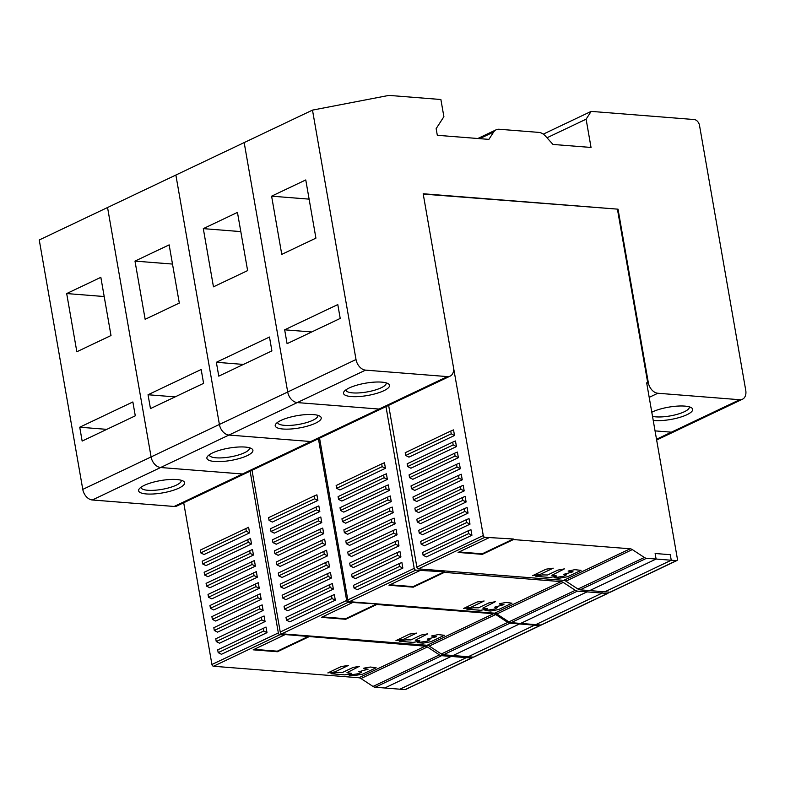 <?xml version="1.0" encoding="UTF-8"?>
<svg xmlns="http://www.w3.org/2000/svg" width="785" height="785" viewBox="0 0 785 785"><rect width="100%" height="100%" fill="white"/><g stroke="black" fill="none" stroke-linecap="round" stroke-linejoin="round"><path stroke-width="1.18" d="M591.154 111.391L694.215 119.546A5.838 4.053 -115.4 0 1 699.513 125.423L745.75 390.361A10.509 7.301 -115.4 0 1 742.463 399.231A10.509 7.301 -115.4 0 1 739.696 399.722L657.85 393.246A10.509 7.301 -115.4 0 1 648.312 382.648L618.04 209.173L423.174 193.758L453.445 367.243A10.509 7.301 -115.4 0 1 450.168 376.113L176.929 505.972A10.509 7.301 64.6 0 1 174.162 506.462L92.316 499.986A10.509 7.301 64.6 0 1 82.778 489.389L39.25 239.974L107.555 207.515L151.093 456.929A10.509 7.301 64.6 0 0 160.621 467.517L242.467 473.993A10.509 7.301 64.6 0 0 245.234 473.512A10.509 7.301 -115.4 0 1 242.467 473.993L310.781 441.533L228.935 435.057A10.509 7.301 -115.4 0 1 219.398 424.459L175.869 175.045L107.555 207.515L151.093 456.929L219.398 424.459A10.509 7.301 64.6 0 0 228.935 435.057L310.781 441.533A10.509 7.301 64.6 0 0 313.549 441.042A10.509 7.301 -115.4 0 1 310.781 441.533L379.086 409.063L297.24 402.587A10.509 7.301 -115.4 0 1 287.702 392L244.174 142.585L175.869 175.045L219.398 424.459L287.702 392A10.509 7.301 64.6 0 0 297.24 402.587L379.086 409.063A10.509 7.301 64.6 0 0 381.853 408.583A10.509 7.301 -115.4 0 1 379.086 409.063L447.391 376.604L365.555 370.127A10.509 7.301 -115.4 0 1 356.017 359.53L312.489 110.116L388.918 95.397L440.885 99.509L443.888 116.69L436.146 128.652L437.314 135.295L488.888 139.377L493.647 132.027A11.677 8.105 -115.4 0 1 496.13 129.8A11.677 8.105 -115.4 0 1 499.201 129.26L538.814 132.39A11.677 8.105 -115.4 0 1 545.506 136.129L552.993 144.45L591.036 147.452L586.11 119.192L591.154 111.391L543.289 134.137M247.226 455.643A23.354 6.241 170.1 0 0 251.71 448.716A23.354 6.241 170.1 0 0 245.087 447.058A23.354 6.241 170.1 0 0 212.588 452.906A23.354 6.241 170.1 0 0 207.505 456.428A23.354 6.241 170.1 0 0 219.339 461.609A23.354 6.241 170.1 0 0 247.226 455.643M169.148 244.871L179.304 303.069L145.146 319.299L134.991 261.101L169.148 244.871M203.59 383.355L150.465 408.602L148.041 394.747L201.176 369.5L203.59 383.355M172.494 264.064L134.991 261.101M175.114 396.886L148.041 394.747M209.271 454.8A20.439 5.466 170.1 0 0 209.291 455.015A20.439 5.466 170.1 0 0 216.14 457.822A20.439 5.466 170.1 0 0 244.577 452.7A20.439 5.466 170.1 0 0 249.551 447.99A20.439 5.466 170.1 0 0 249.502 447.784M656.515 439.257L671.391 432.182L655.053 430.887L671.391 432.182A10.509 7.301 64.6 0 0 674.158 431.701A10.509 7.301 -115.4 0 1 671.391 432.182L739.696 399.722M315.541 423.184A23.354 6.241 170.1 0 0 320.025 416.246A23.354 6.241 170.1 0 0 313.401 414.598A23.354 6.241 170.1 0 0 280.893 420.446A23.354 6.241 170.1 0 0 275.82 423.969A23.354 6.241 170.1 0 0 287.644 429.14A23.354 6.241 170.1 0 0 315.541 423.184M237.453 212.401L247.618 270.599L213.461 286.829L203.305 228.631L237.453 212.401M271.904 350.895L218.77 376.143L216.356 362.287L269.481 337.03L271.904 350.895M240.809 231.604L203.305 228.631M243.419 364.426L216.356 362.287M277.586 422.34A20.439 5.466 170.1 0 0 277.605 422.556A20.439 5.466 170.1 0 0 284.455 425.352A20.439 5.466 170.1 0 0 312.891 420.24A20.439 5.466 170.1 0 0 317.866 415.53A20.439 5.466 170.1 0 0 317.807 415.314M252.014 470.284L280.245 632.023A1.756 1.217 64.6 0 0 281.835 633.789L427.118 645.28A6.133 4.259 -115.4 0 1 429.287 646.075L441.337 653.983A6.133 4.259 64.6 0 0 443.505 654.778L473.384 657.143A1.756 1.217 64.6 0 0 473.846 657.055L540.257 625.498A1.756 1.217 -115.4 0 1 539.795 625.576L534.634 625.164L468.223 656.731L534.634 625.164L509.916 623.212A6.133 4.259 -115.4 0 1 507.748 622.417L495.698 614.518A6.133 4.259 64.6 0 0 493.529 613.723L376.82 604.489L376.731 603.93L345.606 618.727L322.439 616.892M519.366 623.329L519.474 623.967L453.063 655.534L519.474 623.967L519.366 623.329M280.245 632.023L346.656 600.466A1.756 1.217 -115.4 0 0 348.246 602.232L376.731 603.93M346.656 600.466L318.425 438.727M534.526 624.526L534.634 625.164L534.526 624.526M352.573 602.566L321.457 617.363L345.704 619.277L376.82 604.489M327.561 555.839L326.589 550.246L323.803 551.423L324.284 554.19L327.561 555.839L282.021 577.485L278.744 575.837L324.284 554.19M285.897 599.652L331.437 578.015L330.456 572.422L327.669 573.59L328.159 576.357L282.62 598.003L285.897 599.652M321.762 522.584L320.78 516.991L318.003 518.169L318.484 520.936L321.762 522.584L276.222 544.231L272.945 542.582L318.484 520.936M274.289 533.143L319.829 511.506L318.847 505.903L316.061 507.081L316.551 509.848L271.011 531.494L274.289 533.143M272.356 522.064L317.896 500.418L316.914 494.825L314.128 495.992L314.618 498.769L269.078 520.406L272.356 522.064M283.964 588.573L329.504 566.927L328.522 561.334L325.736 562.502L326.226 565.279L280.687 586.915L283.964 588.573M278.155 555.319L323.695 533.672L322.723 528.079L319.937 529.247L320.417 532.024L274.878 553.66L278.155 555.319M280.088 566.397L325.628 544.761L324.656 539.167L321.87 540.335L322.35 543.102L276.811 564.749L280.088 566.397M289.763 621.828L335.303 600.182L334.332 594.588L331.545 595.756L332.026 598.533L286.486 620.179L289.763 621.828M287.83 610.74L333.37 589.093L332.389 583.5L329.612 584.678L330.092 587.445L284.553 609.091L287.83 610.74M278.744 575.837L278.263 573.06L323.803 551.423M327.669 573.59L282.129 595.236L282.62 598.003M331.437 578.015L328.159 576.357M272.945 542.582L272.464 539.805L318.003 518.169M316.061 507.081L270.531 528.727L271.011 531.494M319.829 511.506L316.551 509.848M314.128 495.992L268.588 517.639L269.078 520.406M317.896 500.418L314.618 498.769M325.736 562.502L280.196 584.148L280.687 586.915M329.504 566.927L326.226 565.279M319.937 529.247L274.397 550.893L274.878 553.66M323.695 533.672L320.417 532.024M321.87 540.335L276.33 561.981L276.811 564.749M325.628 544.761L322.35 543.102M331.545 595.756L286.005 617.403L286.486 620.179M335.303 600.182L332.026 598.533M329.612 584.678L284.072 606.314L284.553 609.091M333.37 589.093L330.092 587.445M345.704 619.277L345.606 618.727M409.495 634.103L395.974 640.609L403.235 639.451L416.58 633.112L409.495 634.103M427.756 633.809L415.275 640.246L419.926 640.874L419.504 641.286L412.969 642.405L399.271 641.247L405.953 639.844L410.997 639.912L421.251 635.036L427.756 633.809M436.401 636.723L431.505 635.997L438.187 634.604L444.428 635.281L431.034 641.649L423.115 643.131L417.453 642.679L427.03 641.178L430.023 639.677L427.325 639.383L427.746 638.97L436.401 636.723M319.564 438.187L347.794 599.917A1.756 1.217 64.6 0 0 349.384 601.683L494.668 613.173A6.133 4.259 -115.4 0 1 496.836 613.978L508.886 621.877A6.133 4.259 64.6 0 0 511.055 622.672L540.934 625.037A1.756 1.217 64.6 0 0 541.395 624.958L607.806 593.391A1.756 1.217 -115.4 0 1 607.345 593.47L602.183 593.067L535.772 624.624L602.183 593.067L577.466 591.115A6.133 4.259 -115.4 0 1 575.297 590.31L563.247 582.411A6.133 4.259 64.6 0 0 561.079 581.616L444.369 572.383L444.281 571.833L413.155 586.621L389.988 584.786M586.768 590.369L587.023 591.87L520.612 623.427L587.023 591.87L586.768 590.369M347.794 599.917L414.205 568.36A1.756 1.217 -115.4 0 0 415.795 570.126L444.281 571.833M414.205 568.36L385.975 406.62M608.385 592.086A1.756 1.217 -115.4 0 1 607.806 593.391M601.918 591.576L602.183 593.067L601.918 591.576M420.122 570.469L389.007 585.257L413.253 587.17L444.369 572.383M395.11 523.742L394.139 518.139L391.352 519.317L391.833 522.084L395.11 523.742L349.58 545.379L346.303 543.73L391.833 522.084M353.446 567.555L398.986 545.909L398.005 540.315L395.218 541.483L395.709 544.26L350.169 565.897L353.446 567.555M389.311 490.488L388.33 484.885L385.553 486.062L386.034 488.829L389.311 490.488L343.771 512.124L340.494 510.476L386.034 488.829M341.838 501.046L387.378 479.399L386.397 473.806L383.62 474.974L384.1 477.751L338.561 499.388L341.838 501.046M339.905 489.958L385.445 468.311L384.464 462.718L381.677 463.896L382.167 466.663L336.628 488.309L339.905 489.958M351.513 556.467L397.053 534.82L396.072 529.227L393.285 530.405L393.776 533.172L348.236 554.818L351.513 556.467M345.704 523.212L391.244 501.566L390.273 495.973L387.486 497.15L387.967 499.917L342.427 521.564L345.704 523.212M347.637 534.3L393.177 512.654L392.206 507.061L389.419 508.229L389.9 511.006L344.36 532.642L347.637 534.3M357.312 589.721L402.852 568.075L401.881 562.482L399.094 563.659L399.575 566.427L354.035 588.073L357.312 589.721M355.379 578.633L400.919 556.997L399.938 551.404L397.161 552.571L397.642 555.338L352.102 576.985L355.379 578.633M346.303 543.73L345.812 540.963L391.352 519.317M395.218 541.483L349.688 563.13L350.169 565.897M398.986 545.909L395.709 544.26M340.494 510.476L340.013 507.709L385.553 486.062M383.62 474.974L338.08 496.62L338.561 499.388M387.378 479.399L384.1 477.751M381.677 463.896L336.137 485.532L336.628 488.309M385.445 468.311L382.167 466.663M393.285 530.405L347.745 552.041L348.236 554.818M397.053 534.82L393.776 533.172M387.486 497.15L341.946 518.787L342.427 521.564M391.244 501.566L387.967 499.917M389.419 508.229L343.879 529.875L344.36 532.642M393.177 512.654L389.9 511.006M399.094 563.659L353.554 585.296L354.035 588.073M402.852 568.075L399.575 566.427M397.161 552.571L351.621 574.218L352.102 576.985M400.919 556.997L397.642 555.338M413.253 587.17L413.155 586.621M477.045 602.007L463.523 608.512L470.784 607.345L484.129 601.006L477.045 602.007M495.306 601.702L482.824 608.149L487.475 608.777L487.053 609.18L480.518 610.298L466.82 609.14L473.502 607.747L478.546 607.806L488.8 602.929L495.306 601.702M503.95 604.627L499.299 603.999L499.721 603.587L506.256 602.468L511.977 603.184L498.583 609.543L490.664 611.024L485.002 610.573L494.579 609.072L497.572 607.57L494.638 607.178L503.95 604.627M586.11 119.192L546.988 137.777M312.489 110.116L244.174 142.585L287.702 392L356.017 359.53M618.04 209.173L423.223 194.081M450.168 376.113A10.509 7.301 -115.4 0 1 447.391 376.604M653.218 420.417A23.354 6.241 170.1 0 0 686.973 414.696A23.354 6.241 170.1 0 0 691.457 407.758A23.354 6.241 170.1 0 0 652.335 411.948A23.354 6.241 170.1 0 0 651.795 412.213M652.512 416.364A20.439 5.466 170.1 0 0 655.887 416.864A20.439 5.466 170.1 0 0 684.324 411.752A20.439 5.466 170.1 0 0 689.299 407.032A20.439 5.466 170.1 0 0 689.25 406.826M383.845 390.714A23.354 6.241 170.1 0 0 388.33 383.786A23.354 6.241 170.1 0 0 381.706 382.128A23.354 6.241 170.1 0 0 349.207 387.976A23.354 6.241 170.1 0 0 344.124 391.499A23.354 6.241 170.1 0 0 355.948 396.68A23.354 6.241 170.1 0 0 383.845 390.714M305.767 179.942L315.923 238.14L281.766 254.369L271.61 196.171L305.767 179.942M340.209 318.425L287.084 343.673L284.661 329.818L337.795 304.57L340.209 318.425M309.113 199.135L271.61 196.171M311.733 331.957L284.661 329.818M345.891 389.87A20.439 5.466 170.1 0 0 345.91 390.086A20.439 5.466 170.1 0 0 352.759 392.892A20.439 5.466 170.1 0 0 381.196 387.77A20.439 5.466 170.1 0 0 386.171 383.06A20.439 5.466 170.1 0 0 386.122 382.854M648.312 382.648L646.761 383.394L647.743 382.923L646.663 382.835L677.426 559.087A1.756 1.217 -115.4 0 1 676.876 560.568A1.756 1.217 -115.4 0 1 676.415 560.647L671.254 560.235L604.842 591.802L610.004 592.214A1.756 1.217 64.6 0 0 610.465 592.125L676.876 560.568M388.634 405.354L416.864 567.094A1.756 1.217 64.6 0 0 418.454 568.86L563.738 580.351A6.133 4.259 -115.4 0 1 565.907 581.145L577.956 589.054A6.133 4.259 64.6 0 0 580.125 589.849L604.842 591.802L671.254 560.235L646.536 558.282A6.133 4.259 -115.4 0 1 644.367 557.487L632.317 549.588A6.133 4.259 64.6 0 0 630.149 548.793L513.439 539.56L513.341 539.001L482.225 553.798L459.058 551.963M655.132 553.494L670.282 554.701L671.254 560.235L670.282 554.701L655.132 553.494L656.093 559.038L589.682 590.605L656.093 559.038L655.132 553.494M416.864 567.094L483.275 535.537A1.756 1.217 -115.4 0 0 484.865 537.303L513.341 539.001M483.275 535.537L453.504 367.557M647.743 382.923L617.471 209.438M489.192 537.637L458.077 552.434L482.324 554.347L513.439 539.56M464.18 490.91L463.209 485.316L460.422 486.494L460.903 489.261L464.18 490.91L418.64 512.556L415.363 510.907L460.903 489.261M422.516 534.722L468.056 513.086L467.075 507.493L464.288 508.66L464.779 511.428L419.239 533.074L422.516 534.722M458.381 457.655L457.4 452.062L454.613 453.239L455.104 456.007L458.381 457.655L412.841 479.301L409.564 477.653L455.104 456.007M410.908 468.213L456.448 446.577L455.467 440.974L452.68 442.151L453.171 444.918L407.631 466.565L410.908 468.213M408.965 457.135L454.505 435.489L453.534 429.895L450.747 431.063L451.228 433.84L405.688 455.477L408.965 457.135M420.574 523.644L466.113 501.998L465.142 496.405L462.355 497.572L462.836 500.349L417.296 521.986L420.574 523.644M414.774 490.389L460.314 468.743L459.333 463.15L456.556 464.318L457.037 467.095L411.497 488.731L414.774 490.389M416.707 501.468L462.247 479.831L461.276 474.238L458.489 475.406L458.97 478.173L413.43 499.819L416.707 501.468M426.383 556.899L471.922 535.252L470.941 529.659L468.164 530.827L468.645 533.604L423.105 555.24L426.383 556.899M424.45 545.81L469.989 524.164L469.008 518.571L466.221 519.748L466.712 522.516L421.172 544.162L424.45 545.81M415.363 510.907L414.882 508.13L460.422 486.494M464.288 508.66L418.748 530.307L419.239 533.074M468.056 513.086L464.779 511.428M409.564 477.653L409.073 474.876L454.613 453.239M452.68 442.151L407.14 463.798L407.631 466.565M456.448 446.577L453.171 444.918M450.747 431.063L405.207 452.709L405.688 455.477M454.505 435.489L451.228 433.84M462.355 497.572L416.815 519.219L417.296 521.986M466.113 501.998L462.836 500.349M456.556 464.318L411.016 485.964L411.497 488.731M460.314 468.743L457.037 467.095M458.489 475.406L412.949 497.052L413.43 499.819M462.247 479.831L458.97 478.173M468.164 530.827L422.624 552.473L423.105 555.24M471.922 535.252L468.645 533.604M466.221 519.748L420.682 541.385L421.172 544.162M469.989 524.164L466.712 522.516M482.324 554.347L482.225 553.798M546.105 569.174L532.593 575.68L539.854 574.522L553.199 568.183L546.105 569.174M564.376 568.88L551.884 575.317L556.545 575.945L556.123 576.357L549.588 577.475L535.89 576.308L542.572 574.914L547.616 574.983L557.87 570.106L564.376 568.88M573.021 571.794L568.124 571.068L574.806 569.674L581.047 570.352L567.653 576.72L559.214 578.241L554.073 577.75L563.65 576.249L566.633 574.748L563.699 574.355L573.021 571.794M365.555 370.127L160.621 467.517L242.467 473.993L174.162 506.462M92.316 499.986L160.621 467.517A10.509 7.301 -115.4 0 1 151.093 456.929L82.778 489.389M178.921 488.113A23.354 6.241 170.1 0 0 183.405 481.176A23.354 6.241 170.1 0 0 176.782 479.527A23.354 6.241 170.1 0 0 144.273 485.375A23.354 6.241 170.1 0 0 139.2 488.898A23.354 6.241 170.1 0 0 151.024 494.069A23.354 6.241 170.1 0 0 178.921 488.113M110.999 335.529L100.843 277.331L66.686 293.561L76.842 351.759L110.999 335.529M82.15 441.072L135.285 415.824L132.861 401.959L79.736 427.217L82.15 441.072M66.686 293.561L104.189 296.534M79.736 427.217L106.809 429.356M140.966 487.269A20.439 5.466 170.1 0 0 140.986 487.485A20.439 5.466 170.1 0 0 147.835 490.282A20.439 5.466 170.1 0 0 176.272 485.169A20.439 5.466 170.1 0 0 181.247 480.459A20.439 5.466 170.1 0 0 181.198 480.243M405.08 689.603L399.908 689.201L466.329 657.634L471.491 658.046A1.756 1.217 -115.4 0 0 471.952 657.958L405.541 689.524A1.756 1.217 64.6 0 1 405.08 689.603L471.491 658.046M360.982 678.544L373.022 686.443A6.133 4.259 64.6 0 0 375.201 687.238L384.758 687.994L451.169 656.437L466.329 657.634L399.908 689.201L384.758 687.994L451.169 656.437L441.612 655.681A6.133 4.259 -115.4 0 1 439.433 654.886L427.393 646.977L360.982 678.544A6.133 4.259 -115.4 0 0 358.804 677.749L213.52 666.259A1.756 1.217 64.6 0 1 211.93 664.493L183.71 502.753M451.169 656.437L450.983 655.367L451.169 656.437M427.393 646.977A6.133 4.259 64.6 0 0 425.215 646.183L284.17 634.476L284.268 635.036L279.931 634.692A1.756 1.217 -115.4 0 1 278.341 632.926L250.121 471.186M472.521 657.074A1.756 1.217 -115.4 0 1 471.952 657.958M466.329 657.634L466.143 656.564L466.329 657.634M308.515 636.949L277.399 651.746L253.143 649.823L284.268 635.036M258.275 582.715L259.256 588.308L213.716 609.955L210.439 608.296L209.958 605.529L258.275 582.715M263.122 610.475L217.582 632.121L214.305 630.473L213.824 627.696L262.151 604.882L263.122 610.475L259.845 608.826L214.305 630.473M252.476 549.461L253.457 555.054L207.917 576.7L204.64 575.042L204.149 572.275L252.476 549.461M251.514 543.966L205.974 565.612L202.697 563.964L202.216 561.187L250.543 538.373L251.514 543.966L248.237 542.317L202.697 563.964M249.581 532.887L204.041 554.524L200.764 552.875L200.283 550.099L248.609 527.284L249.581 532.887L246.304 531.229L200.764 552.875M261.189 599.397L215.649 621.033L212.372 619.385L211.891 616.617L260.218 593.794L261.189 599.397L257.912 597.738L212.372 619.385M255.39 566.142L209.85 587.779L206.573 586.13L206.082 583.363L254.409 560.539L255.39 566.142L252.113 564.484L206.573 586.13M257.323 577.22L211.783 598.867L208.506 597.218L208.025 594.441L256.342 571.627L257.323 577.22L254.046 575.572L208.506 597.218M266.998 632.651L221.458 654.288L218.181 652.639L217.69 649.872L266.017 627.048L266.998 632.651L263.721 630.993L218.181 652.639M265.065 621.563L219.525 643.209L216.248 641.551L215.757 638.784L264.084 615.97L265.065 621.563L261.778 619.914L216.248 641.551M259.256 588.308L255.979 586.66L255.498 583.883M255.979 586.66L210.439 608.296M259.845 608.826L259.364 606.059M253.457 555.054L250.179 553.405L249.689 550.628M250.179 553.405L204.64 575.042M248.237 542.317L247.756 539.54M246.304 531.229L245.823 528.462M257.912 597.738L257.431 594.971M252.113 564.484L251.622 561.717M254.046 575.572L253.565 572.805M263.721 630.993L263.23 628.226M261.778 619.914L261.297 617.138M254.134 649.352L277.301 651.187L308.417 636.399M277.301 651.187L277.399 651.746M327.836 672.912L341.181 666.573L348.442 665.405L334.93 671.911L327.836 672.912M359.451 666.279L346.96 672.716L351.621 673.344L351.199 673.756L344.664 674.874L330.966 673.707L337.648 672.313L342.682 672.372L352.946 667.505L359.451 666.279M368.096 669.193L363.435 668.565L363.857 668.153L370.392 667.034L376.123 667.75L362.729 674.109L354.29 675.63L349.139 675.149L358.725 673.648L361.708 672.146L358.774 671.754L368.096 669.193M509.916 623.212L443.505 654.778M441.337 653.983L507.748 622.417M495.698 614.518L429.287 646.075M427.118 645.28L493.529 613.723M348.246 602.232L281.835 633.789M473.384 657.143L539.795 625.576M577.466 591.115L511.055 622.672M508.886 621.877L575.297 590.31M563.247 582.411L496.836 613.978M494.668 613.173L561.079 581.616M415.795 570.126L349.384 601.683M540.934 625.037L607.345 593.47M657.85 393.246L649.195 397.357M493.647 132.027L479.704 138.651M646.536 558.282L580.125 589.849M577.956 589.054L644.367 557.487M632.317 549.588L565.907 581.145M563.738 580.351L630.149 548.793M484.865 537.303L418.454 568.86M610.004 592.214L676.415 560.647M441.612 655.681L375.201 687.238M373.022 686.443L439.433 654.886M358.804 677.749L425.215 646.183M279.931 634.692L213.52 666.259M211.93 664.493L278.341 632.926M742.463 399.231L656.643 440.022M496.13 129.8L477.82 138.503"/></g></svg>
